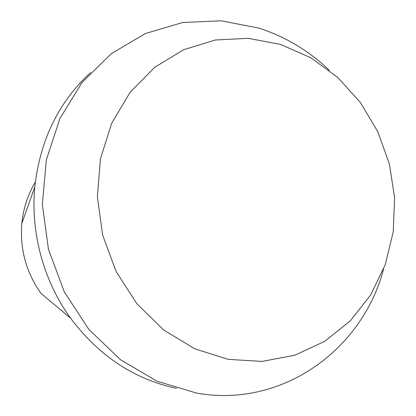 <?xml version="1.0" encoding="UTF-8"?>
<svg xmlns="http://www.w3.org/2000/svg" width="416" height="416" viewBox="0 0 416 416"><rect width="100%" height="100%" fill="white"/><g stroke="black" fill="none" stroke-linecap="round" stroke-linejoin="round"><path stroke-width="0.62" d="M176.649 388.414C134.217 379.267 98.862 355.857 70.585 318.193C43.586 281.008 30.404 232.643 34.804 186.904C40.056 140.098 58.646 101.988 90.568 72.576M228.197 359.362L194.719 348.785L163.665 329.982L136.911 303.784L116.142 271.575L102.679 235.206L97.365 196.836L100.464 158.772L111.67 123.25L130.146 92.253L154.627 67.382L183.581 49.754L215.322 40.004L248.149 38.298L280.446 44.387L310.742 57.71L337.761 77.428L360.422 102.523L377.858 131.82L389.407 164.055L394.618 197.881L393.234 231.904L385.221 264.685L370.791 294.783L350.386 320.778L324.75 341.312L294.913 355.186L262.2 361.421L228.197 359.362M383.542 269.204C362.684 349.04 282.823 408.486 196.596 393.089L157.149 381.254L120.468 359.705L88.826 329.368L64.282 291.855L48.454 249.35L42.37 204.469L46.327 159.962L59.909 118.524L82.056 82.493L111.197 53.732L145.449 33.509L182.785 22.495L221.192 20.8L258.799 28.08C285.376 36.665 308.89 50.747 329.332 70.32M70.585 318.193L40.846 293.249C26.109 272.282 19.77 249.028 21.83 223.491C23.322 208.484 27.82 194.652 35.324 182M21.83 223.491L34.804 186.904"/></g></svg>
